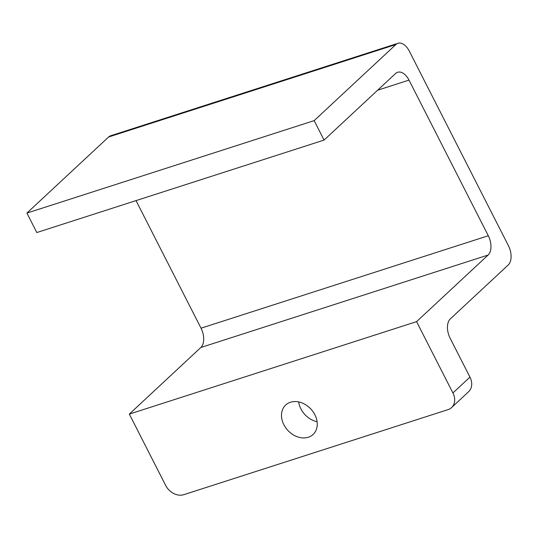 <?xml version="1.0" encoding="UTF-8"?>
<svg xmlns="http://www.w3.org/2000/svg" width="538" height="538" viewBox="0 0 538 538"><rect width="100%" height="100%" fill="white"/><g stroke="black" fill="none" stroke-linecap="round" stroke-linejoin="round"><path stroke-width="0.81" d="M283.869 424.731A20.121 15.71 47 0 1 285.671 405.02A20.121 15.71 47 0 1 310.877 409.035A20.121 15.71 47 0 1 313.089 434.462A20.121 15.71 47 0 1 283.869 424.731M298.677 401.92A20.121 15.71 -133 0 0 300.897 408.88A20.121 15.71 -133 0 0 317.111 421.711M314.165 120.633L26.9 213.088L36.813 232.544L324.071 140.082L314.165 120.633L395.887 44.526A14.903 8.736 -107.8 0 1 397.932 43.309A14.903 8.736 -107.8 0 1 409.31 51.15L508.423 245.678A14.903 8.736 -107.8 0 1 508.222 264.985L450.326 318.893A14.903 8.736 72.2 0 0 450.124 338.207L469.95 377.111L452.922 392.962L416.58 321.637L129.322 414.099L165.664 485.424A14.903 11.641 47 0 0 183.761 494.691L448.04 409.633A14.903 11.641 47 0 0 451.59 407.569L468.611 391.711A14.903 11.641 -133 0 0 469.95 377.111M324.071 140.082L395.585 73.491A14.903 8.736 72.2 0 1 397.629 72.274A14.903 8.736 72.2 0 1 409.001 80.115L488.296 235.738L201.03 328.193A14.903 8.736 -107.8 0 1 200.829 347.501L488.094 255.046A14.903 8.736 72.2 0 0 488.296 235.738M488.094 255.046L416.58 321.637M201.03 328.193L136.027 200.607M397.932 43.309L110.667 135.764A14.903 8.736 72.2 0 0 108.629 136.982L395.887 44.526M452.922 392.962A14.903 11.641 47 0 1 451.59 407.569M129.322 414.099L200.829 347.501M26.9 213.088L108.629 136.982M377.622 90.216L409.001 80.115"/></g></svg>
